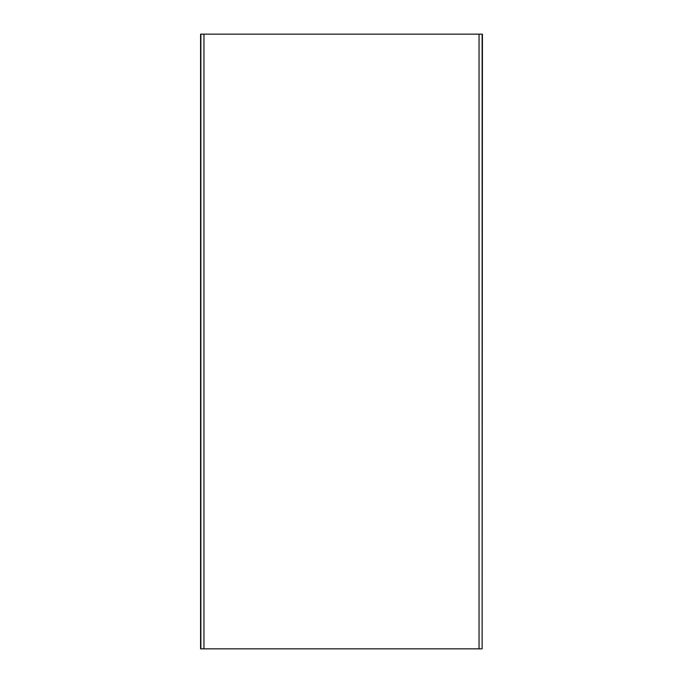 <?xml version="1.0" encoding="UTF-8"?>
<svg xmlns="http://www.w3.org/2000/svg" width="683" height="683" viewBox="0 0 683 683"><rect width="100%" height="100%" fill="white"/><g stroke="black" fill="none" stroke-linecap="round" stroke-linejoin="round"><path stroke-width="1.02" d="M482.121 34.15L482.121 648.85L482.42 34.15L200.58 34.15L200.58 648.85L482.121 648.85M479.048 648.85L479.048 34.15M203.952 34.15L203.952 648.85M200.879 34.15L200.879 648.85"/></g></svg>
